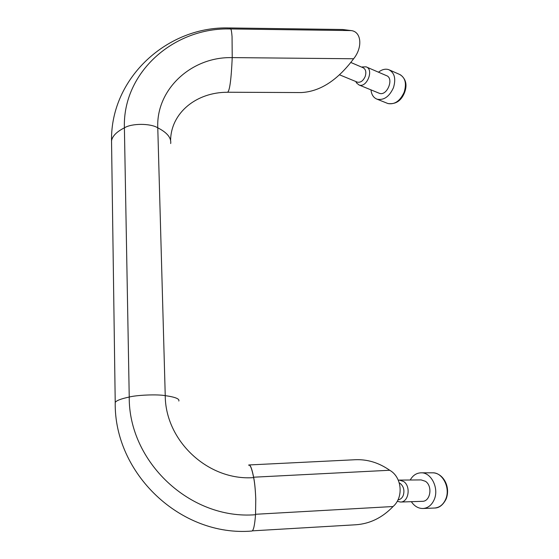 <?xml version="1.0" encoding="UTF-8"?>
<svg xmlns="http://www.w3.org/2000/svg" width="559" height="559" viewBox="0 0 559 559"><rect width="100%" height="100%" fill="white"/><g stroke="black" fill="none" stroke-linecap="round" stroke-linejoin="round"><path stroke-width="0.84" d="M399.28 482.885L400.314 483.5C403.752 486.596 404.723 490.592 403.228 495.491C402.075 498.132 400.328 499.585 397.987 499.851M397.225 501.29L400.524 502.038C408.685 502.282 411.124 486.288 403.661 481.516L399.385 480.097L398.301 480.202M399.385 480.097L421.151 479.915L425.42 481.299C432.869 485.96 430.5 501.556 422.373 501.325L400.524 502.038M410.229 480.006C412.828 475.409 416.413 473.019 420.976 472.816C431.143 472.138 439.311 488.286 434.203 499.62C431.744 505.126 428.012 508.089 423.016 508.501C418.349 508.536 414.457 506.258 411.333 501.682M350.905 62.503L362.98 67.681C365.754 69.127 366.494 72.048 365.202 76.45C363.217 80.845 360.604 82.753 357.362 82.152L356.956 81.984M355.845 81.551L356.502 82.914L359.046 84.989C366.858 88.196 374.264 69.26 366.096 66.842L362.449 66.961M366.62 67.073L386.297 75.563C394.465 77.994 387.142 96.497 379.323 93.283L378.82 93.073M378.492 72.195C382.014 69.421 385.444 68.582 388.778 69.672C394.57 72.712 396.128 78.714 393.459 87.686C389.35 96.63 383.914 100.473 377.15 99.216C373.559 97.832 371.504 94.716 370.973 89.866M170.691 143.544C171.431 137.835 167.127 132.595 157.778 127.822L165.24 395.639C157.463 394.2 137.207 394.975 129.234 397.037C120.828 398.84 116.16 400.656 115.224 402.487L111.534 140.84C110.458 77.442 168.196 25.616 229.714 27.992L230.769 28.984C231.286 29.662 231.712 32.184 232.048 36.559L232.23 57.647C191.975 56.424 155.989 89 157.778 127.822C150.476 123.232 131.728 123.218 124.398 127.843C116.649 131.756 112.359 136.089 111.534 140.84L111.576 143.963M230.769 28.984C174.163 27 122.491 72.356 124.398 127.843L129.234 397.037C128.57 461.664 190.074 520.073 255.54 514.72C254.701 525.39 253.465 530.833 251.816 531.043C180.732 537.038 114.015 473.578 115.224 402.487L115.245 403.661M232.23 57.647C231.223 79.748 229.651 91.285 227.499 92.27C196.461 92.165 170.977 112.764 170.6 140.407M232.23 57.605L353.63 58.758C337.461 80.363 319.979 91.627 301.196 92.563L300.393 92.556M229.826 27.957L342.562 29.501L351.157 30.584C361.435 31.59 362.91 47.312 353.63 58.758M229.56 27.992L230.762 28.949L351.157 30.584M230.762 28.949C231.286 29.627 231.712 32.163 232.048 36.559M249.014 465.13C250.46 465.088 252.004 469.246 253.646 477.617C254.694 482.738 255.4 489.908 255.763 499.138L255.54 514.72M178.817 401.048C179.746 398.86 175.219 397.058 165.24 395.639C165.324 440.841 208.102 481.04 253.646 477.617M248.552 465.151L249.028 464.955C250.467 464.906 251.997 468.987 253.618 477.204C254.694 482.403 255.407 489.712 255.763 499.138M255.575 514.28L393.068 506.524C382.328 517.725 369.876 523.811 355.713 524.775L252.284 530.854M253.618 477.204L389.686 470.259C401.879 476.939 403.905 497.272 393.068 506.524M249.028 464.955L355.07 459.736C367.298 459.163 378.834 462.67 389.686 470.259M445.677 499.264C443.238 504.7 439.528 507.621 434.539 508.033C439.136 508.075 443.001 505.077 446.124 499.033C451.092 486.155 442.497 472.634 432.435 472.816C442.574 472.145 450.75 488.084 445.677 499.264M389.658 70.057L399.454 74.361C405.247 77.394 406.812 83.34 404.164 92.2C400.076 101.032 394.654 104.806 387.897 103.527L387.059 103.191M423.016 508.501L434.539 508.033M421.172 472.816L432.435 472.816M339.606 74.85L357.362 82.152M355.831 81.523L356.502 82.914M361.813 67.178L362.728 66.863M359.046 84.989L379.323 93.283M377.15 99.216L387.897 103.527C395.716 104.533 401.285 100.83 404.611 92.438C407.371 84.877 405.974 79.001 400.419 74.794M227.653 92.235L301.196 92.563"/></g></svg>
